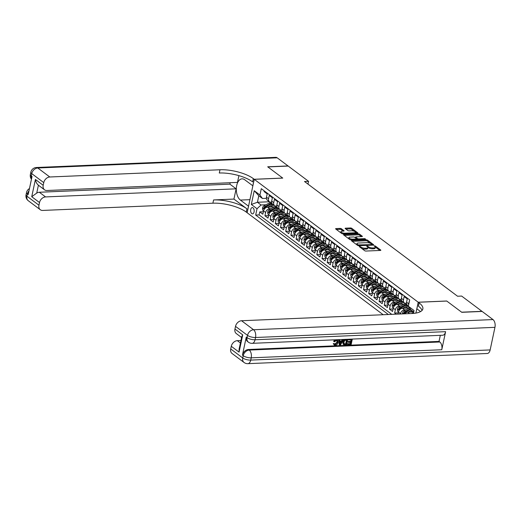 <?xml version="1.0" encoding="UTF-8"?>
<svg xmlns="http://www.w3.org/2000/svg" width="521" height="521" viewBox="0 0 521 521"><rect width="100%" height="100%" fill="white"/><g stroke="black" fill="none" stroke-linecap="round" stroke-linejoin="round"><path stroke-width="0.78" d="M359.497 246.355L359.295 246.648L364.707 250.705A0.964 0.332 12 0 0 366.016 251.05L380.402 250.438A0.964 0.332 12 0 0 380.838 250.262A0.964 0.332 12 0 0 380.695 250.021L375.283 245.971L374.058 245.853L374.86 246.544A3.093 1.068 12 0 1 375.328 247.293A3.093 1.068 12 0 1 373.935 247.872L372.736 247.924A3.093 1.068 12 0 1 368.549 246.811L366.934 246.042L366.725 246.329L367.429 246.856A3.093 1.068 12 0 1 367.898 247.605A3.093 1.068 12 0 1 366.497 248.185L365.299 248.237A3.093 1.068 12 0 1 361.112 247.123L359.497 246.355M251.78 213.61A3.152 1.765 -92.4 0 0 252.529 213.864A3.152 1.765 -92.4 0 0 254.15 211.318A3.152 1.765 -92.4 0 0 253.011 207.827A3.152 1.765 -92.4 0 0 252.262 207.566A3.152 1.765 -92.4 0 0 250.64 210.119A3.152 1.765 -92.4 0 0 251.78 213.61M341.385 228.758A0.964 0.332 12 0 0 340.076 228.413L336.045 228.582A0.964 0.332 12 0 0 335.609 228.765A0.964 0.332 12 0 0 335.752 228.999L341.763 233.506A0.964 0.332 12 0 0 343.072 233.851L357.458 233.239A0.964 0.332 12 0 0 357.894 233.063A0.964 0.332 12 0 0 357.751 232.828L351.74 228.322A0.964 0.332 12 0 0 350.431 227.97L345.553 228.178A0.964 0.332 12 0 0 345.117 228.361A0.964 0.332 12 0 0 345.267 228.595L347.839 230.523A0.964 0.332 12 0 0 349.148 230.875L351.564 230.77A2.585 0.892 12 0 1 354.228 231.252A2.585 0.892 12 0 1 355.452 232.327A2.585 0.892 12 0 1 354.287 232.809L344.817 233.213A2.585 0.892 12 0 1 342.154 232.731A2.585 0.892 12 0 1 340.923 231.656A2.585 0.892 12 0 1 342.089 231.174L343.671 231.103A0.964 0.332 12 0 0 344.107 230.927A0.964 0.332 12 0 0 343.958 230.686L341.385 228.758L341.196 229.663A0.964 0.332 12 0 0 339.887 229.318L336.371 229.468M282.76 178.104L267.846 166.922L288.204 166.062L308.569 181.328L304.492 181.497L457.555 296.234L461.626 296.058L481.99 311.33L461.632 312.19L446.712 301.008L418.213 302.219L254.255 179.315L282.76 178.104M351.883 240.455A0.964 0.332 12 0 0 351.447 240.637A0.964 0.332 12 0 0 351.59 240.871L357.601 245.378A0.964 0.332 12 0 0 358.91 245.723L373.297 245.117A0.964 0.332 12 0 0 373.733 244.935A0.964 0.332 12 0 0 373.59 244.701L367.579 240.194A0.964 0.332 12 0 0 366.27 239.849L351.883 240.455L351.766 241.002M349.682 239.439L343.671 234.938A0.964 0.332 12 0 1 343.528 234.704A0.964 0.332 12 0 1 343.964 234.522L358.35 233.909A0.964 0.332 12 0 1 359.659 234.255L362.232 236.182A0.964 0.332 12 0 1 362.375 236.423A0.964 0.332 12 0 1 361.939 236.599L356.103 236.847A0.964 0.332 12 0 0 355.667 237.029A0.964 0.332 12 0 0 355.817 237.263L357.523 238.546A0.964 0.332 12 0 0 358.832 238.892L364.902 238.631L365.618 239.165L350.991 239.79A0.964 0.332 12 0 1 349.682 239.439M263.385 211.741L259.745 211.891L262.858 214.229L263.561 210.927L265.632 212.483A3.94 2.963 -53.1 0 1 269.663 208.732L271.161 208.667M268.575 215.629L264.935 215.785L268.048 218.117L268.745 214.815L270.822 216.371A3.94 2.963 -53.1 0 1 274.847 212.62L276.351 212.555M273.766 219.517L270.125 219.673L273.238 222.005L273.935 218.709L276.013 220.266A3.94 2.963 -53.1 0 1 280.038 216.508L281.542 216.443M278.95 223.405L275.309 223.561L278.422 225.893L279.126 222.597L281.203 224.154A3.94 2.963 -53.1 0 1 285.228 220.396L286.726 220.337M284.14 227.293L280.5 227.449L283.613 229.787L284.316 226.485L286.387 228.042A3.94 2.963 -53.1 0 1 290.412 224.29L291.916 224.225M289.331 231.187L285.69 231.337L288.803 233.675L289.5 230.373L291.578 231.93A3.94 2.963 -53.1 0 1 295.602 228.178L297.107 228.113M294.515 235.075L290.874 235.231L293.987 237.563L294.691 234.261L296.768 235.818A3.94 2.963 -53.1 0 1 300.793 232.066L302.297 232.001M299.705 238.963L296.065 239.119L299.178 241.451L299.881 238.156L301.952 239.712A3.94 2.963 -53.1 0 1 305.977 235.954L307.481 235.889M304.896 242.851L301.255 243.007L304.368 245.339L305.065 242.044L307.143 243.6A3.94 2.963 -53.1 0 1 311.167 239.842L312.672 239.784M310.086 246.746L306.439 246.895L309.552 249.233L310.255 245.932L312.333 247.488A3.94 2.963 -53.1 0 1 316.358 243.737L317.862 243.672M315.27 250.634L311.63 250.79L314.743 253.121L315.446 249.82L317.517 251.376A3.94 2.963 -53.1 0 1 321.548 247.625L323.046 247.56M320.461 254.522L316.82 254.678L319.933 257.009L320.63 253.714L322.707 255.264A3.94 2.963 -53.1 0 1 326.732 251.513L328.237 251.448M325.651 258.409L322.004 258.566L325.117 260.897L325.82 257.602L327.898 259.158A3.94 2.963 -53.1 0 1 331.923 255.401L333.427 255.342M330.835 262.297L327.195 262.454L330.307 264.792L331.011 261.49L333.082 263.046A3.94 2.963 -53.1 0 1 337.113 259.295L338.611 259.23M336.025 266.192L332.385 266.342L335.498 268.68L336.195 265.378L338.272 266.934A3.94 2.963 -53.1 0 1 342.297 263.183L343.801 263.118M341.216 270.08L337.569 270.236L340.682 272.568L341.385 269.266L343.463 270.822A3.94 2.963 -53.1 0 1 347.487 267.071L348.992 267.006M346.4 273.968L342.759 274.124L345.872 276.456L346.576 273.16L348.653 274.717A3.94 2.963 -53.1 0 1 352.678 270.959L354.176 270.894M351.59 277.856L347.95 278.012L351.063 280.344L351.766 277.048L353.837 278.605A3.94 2.963 -53.1 0 1 357.862 274.847L359.366 274.788M356.781 281.75L353.14 281.9L356.253 284.238L356.95 280.936L359.028 282.493A3.94 2.963 -53.1 0 1 363.052 278.742L364.557 278.676M361.965 285.638L358.324 285.795L361.437 288.126L362.141 284.824L364.218 286.381A3.94 2.963 -53.1 0 1 368.243 282.629L369.741 282.564M367.155 289.526L363.515 289.683L366.628 292.014L367.331 288.719L369.402 290.269A3.94 2.963 -53.1 0 1 373.427 286.517L374.931 286.452M372.346 293.414L368.705 293.57L371.818 295.902L372.515 292.607L374.592 294.163A3.94 2.963 -53.1 0 1 378.617 290.405L380.122 290.34M377.536 297.302L373.889 297.458L377.002 299.79L377.705 296.495L379.783 298.051A3.94 2.963 -53.1 0 1 383.808 294.293L385.312 294.235M382.72 301.197L379.08 301.346L382.193 303.684L382.896 300.383L384.967 301.939A3.94 2.963 -53.1 0 1 388.998 298.188L390.496 298.123M387.911 305.085L384.27 305.241L387.383 307.572L388.08 304.271L390.157 305.827A3.94 2.963 -53.1 0 1 394.182 302.076L395.686 302.011M393.101 308.973L389.454 309.129L392.567 311.46L393.27 308.165L395.348 309.721A3.94 2.963 -53.1 0 1 399.373 305.964L400.877 305.899M398.285 312.861L394.644 313.017L396.188 314.17M409.532 300.604L408.64 303.763A3.94 2.963 -53.1 0 0 408.588 305.059M408.405 305.918L407.461 305.215A3.94 2.963 -53.1 0 1 406.569 302.206L407.266 298.904L404.153 296.573L403.456 299.868A3.94 2.963 -53.1 0 0 404.348 302.883A3.94 2.963 -53.1 0 0 405.944 303.346L406.491 303.326M404.348 302.883L402.277 301.327A3.94 2.963 126.9 0 1 401.378 298.312L402.082 295.016L398.969 292.685L398.265 295.98A3.94 2.963 -53.1 0 0 399.164 298.995A3.94 2.963 -53.1 0 0 400.753 299.458L401.3 299.432M399.164 298.995L397.087 297.439A3.94 2.963 126.9 0 1 396.188 294.424L396.891 291.128L393.778 288.79L393.075 292.092A3.94 2.963 -53.1 0 0 393.974 295.101A3.94 2.963 -53.1 0 0 395.569 295.57L396.116 295.544M393.974 295.101L391.896 293.551A3.94 2.963 126.9 0 1 391.004 290.536L391.701 287.234L388.588 284.902L387.891 288.204A3.94 2.963 -53.1 0 0 388.783 291.213A3.94 2.963 -53.1 0 0 390.379 291.682L390.926 291.656M388.783 291.213L386.712 289.656A3.94 2.963 126.9 0 1 385.814 286.648L386.517 283.346L383.404 281.014L382.701 284.31A3.94 2.963 -53.1 0 0 383.593 287.325A3.94 2.963 -53.1 0 0 385.188 287.787L385.735 287.768M383.593 287.325L381.522 285.769A3.94 2.963 126.9 0 1 380.623 282.76L381.326 279.458L378.213 277.126L377.51 280.422A3.94 2.963 -53.1 0 0 378.409 283.437A3.94 2.963 -53.1 0 0 380.004 283.899L380.545 283.88M378.409 283.437L376.331 281.881A3.94 2.963 126.9 0 1 375.439 278.865L376.136 275.57L373.023 273.238L372.326 276.534A3.94 2.963 -53.1 0 0 373.218 279.549A3.94 2.963 -53.1 0 0 374.814 280.011L375.361 279.985M373.218 279.549L371.141 277.993A3.94 2.963 126.9 0 1 370.249 274.977L370.952 271.682L367.839 269.344L367.136 272.646A3.94 2.963 -53.1 0 0 368.028 275.655A3.94 2.963 -53.1 0 0 369.623 276.123L370.171 276.097M368.028 275.655L365.957 274.105A3.94 2.963 126.9 0 1 365.058 271.089L365.762 267.787L362.649 265.456L361.945 268.758A3.94 2.963 -53.1 0 0 362.844 271.767A3.94 2.963 -53.1 0 0 364.433 272.229L364.98 272.209M362.844 271.767L360.766 270.21A3.94 2.963 126.9 0 1 359.874 267.201L360.571 263.9L357.458 261.568L356.761 264.863A3.94 2.963 -53.1 0 0 357.653 267.879A3.94 2.963 -53.1 0 0 359.249 268.341L359.796 268.322M357.653 267.879L355.576 266.322A3.94 2.963 126.9 0 1 354.684 263.313L355.387 260.012L352.274 257.68L351.571 260.975A3.94 2.963 -53.1 0 0 352.463 263.991A3.94 2.963 -53.1 0 0 354.059 264.453L354.606 264.427M352.463 263.991L350.392 262.434A3.94 2.963 126.9 0 1 349.493 259.419L350.197 256.124L347.084 253.786L346.38 257.087A3.94 2.963 -53.1 0 0 347.279 260.103A3.94 2.963 -53.1 0 0 348.868 260.565L349.415 260.539M347.279 260.103L345.202 258.546A3.94 2.963 126.9 0 1 344.309 255.531L345.006 252.236L341.893 249.898L341.196 253.199A3.94 2.963 -53.1 0 0 342.089 256.208A3.94 2.963 -53.1 0 0 343.684 256.677L344.231 256.651M342.089 256.208L340.011 254.652A3.94 2.963 126.9 0 1 339.119 251.643L339.816 248.341L336.703 246.01L336.006 249.312A3.94 2.963 -53.1 0 0 336.898 252.32A3.94 2.963 -53.1 0 0 338.494 252.783L339.041 252.763M336.898 252.32L334.827 250.764A3.94 2.963 126.9 0 1 333.928 247.755L334.632 244.453L331.519 242.122L330.815 245.417A3.94 2.963 -53.1 0 0 331.714 248.432A3.94 2.963 -53.1 0 0 333.303 248.895L333.85 248.875M331.714 248.432L329.637 246.876A3.94 2.963 126.9 0 1 328.738 243.861L329.441 240.565L326.328 238.234L325.625 241.529A3.94 2.963 -53.1 0 0 326.524 244.544A3.94 2.963 -53.1 0 0 328.119 245.007L328.666 244.981M326.524 244.544L324.446 242.988A3.94 2.963 126.9 0 1 323.554 239.973L324.251 236.677L321.138 234.339L320.441 237.641A3.94 2.963 -53.1 0 0 321.333 240.65A3.94 2.963 -53.1 0 0 322.929 241.119L323.476 241.093M321.333 240.65L319.262 239.1A3.94 2.963 126.9 0 1 318.364 236.085L319.067 232.783L315.954 230.451L315.251 233.753A3.94 2.963 -53.1 0 0 316.149 236.762A3.94 2.963 -53.1 0 0 317.738 237.224L318.285 237.205M316.149 236.762L314.072 235.205A3.94 2.963 126.9 0 1 313.173 232.197L313.876 228.895L310.763 226.563L310.06 229.859A3.94 2.963 -53.1 0 0 310.959 232.874A3.94 2.963 -53.1 0 0 312.554 233.336L313.101 233.317M310.959 232.874L308.881 231.317A3.94 2.963 126.9 0 1 307.989 228.309L308.686 225.007L305.573 222.675L304.876 225.971A3.94 2.963 -53.1 0 0 305.768 228.986A3.94 2.963 -53.1 0 0 307.364 229.448L307.911 229.422M305.768 228.986L303.691 227.43A3.94 2.963 126.9 0 1 302.799 224.414L303.502 221.119L300.389 218.781L299.686 222.083A3.94 2.963 -53.1 0 0 300.578 225.098A3.94 2.963 -53.1 0 0 302.173 225.56L302.721 225.534M300.578 225.098L298.507 223.542A3.94 2.963 126.9 0 1 297.608 220.526L298.312 217.231L295.199 214.893L294.495 218.195A3.94 2.963 -53.1 0 0 295.394 221.204A3.94 2.963 -53.1 0 0 296.983 221.672L297.53 221.646M295.394 221.204L293.316 219.647A3.94 2.963 126.9 0 1 292.424 216.638L293.121 213.336L290.008 211.005L289.311 214.307A3.94 2.963 -53.1 0 0 290.204 217.316A3.94 2.963 -53.1 0 0 291.799 217.778L292.346 217.758M290.204 217.316L288.126 215.759A3.94 2.963 126.9 0 1 287.234 212.75L287.937 209.449L284.824 207.117L284.121 210.412A3.94 2.963 -53.1 0 0 285.013 213.428A3.94 2.963 -53.1 0 0 286.609 213.89L287.156 213.87M285.013 213.428L282.942 211.871A3.94 2.963 126.9 0 1 282.043 208.856L282.747 205.561L279.634 203.229L278.93 206.524A3.94 2.963 -53.1 0 0 279.829 209.54A3.94 2.963 -53.1 0 0 281.418 210.002L281.965 209.976M279.829 209.54L277.752 207.983A3.94 2.963 126.9 0 1 276.859 204.968L277.556 201.673L274.443 199.335L273.746 202.636A3.94 2.963 -53.1 0 0 274.639 205.652A3.94 2.963 -53.1 0 0 276.234 206.114L276.781 206.088M274.639 205.652L272.561 204.095A3.94 2.963 126.9 0 1 271.669 201.08L272.372 197.785L269.259 195.447L268.556 198.748A3.94 2.963 -53.1 0 0 269.448 201.757L257.42 202.265L261.054 204.987L265.977 204.779M263.561 210.927A3.94 2.963 126.9 0 1 267.586 207.176L274.489 206.883M268.745 214.815A3.94 2.963 126.9 0 1 272.776 211.064L279.679 210.771M273.935 218.709A3.94 2.963 126.9 0 1 277.96 214.952L284.87 214.659M279.126 222.597A3.94 2.963 126.9 0 1 283.15 218.84L290.054 218.546M284.316 226.485A3.94 2.963 126.9 0 1 288.341 222.734L295.244 222.441M289.5 230.373A3.94 2.963 126.9 0 1 293.525 226.622L300.435 226.329M294.691 234.261A3.94 2.963 126.9 0 1 298.715 230.51L305.619 230.217M299.881 238.156A3.94 2.963 126.9 0 1 303.906 234.398L310.809 234.105M305.065 242.044A3.94 2.963 126.9 0 1 309.09 238.292L316 237.999M310.255 245.932A3.94 2.963 126.9 0 1 314.28 242.18L321.183 241.887M315.446 249.82A3.94 2.963 126.9 0 1 319.471 246.068L326.374 245.775M320.63 253.714A3.94 2.963 126.9 0 1 324.661 249.956L331.564 249.663M325.82 257.602A3.94 2.963 126.9 0 1 329.845 253.844L336.748 253.551M331.011 261.49A3.94 2.963 126.9 0 1 335.036 257.739L341.939 257.446M336.195 265.378A3.94 2.963 126.9 0 1 340.226 261.627L347.129 261.334M341.385 269.266A3.94 2.963 126.9 0 1 345.41 265.515L352.313 265.222M346.576 273.16A3.94 2.963 126.9 0 1 350.6 269.403L357.504 269.11M351.766 277.048A3.94 2.963 126.9 0 1 355.791 273.297L362.694 272.997M356.95 280.936A3.94 2.963 126.9 0 1 360.975 277.185L367.885 276.892M362.141 284.824A3.94 2.963 126.9 0 1 366.165 281.073L373.069 280.78M367.331 288.719A3.94 2.963 126.9 0 1 371.356 284.961L378.259 284.668M372.515 292.607A3.94 2.963 126.9 0 1 376.54 288.849L383.449 288.556M377.705 296.495A3.94 2.963 126.9 0 1 381.73 292.743L388.633 292.45M382.896 300.383A3.94 2.963 126.9 0 1 386.921 296.631L393.824 296.338M388.08 304.271A3.94 2.963 126.9 0 1 392.111 300.519L399.014 300.226M393.27 308.165A3.94 2.963 126.9 0 1 397.295 304.407L404.198 304.114M400.454 313.994L400.532 313.609A3.94 2.963 -53.1 0 1 404.563 309.852L406.061 309.793M398.024 314.091L398.461 312.053A3.94 2.963 126.9 0 1 402.486 308.295L409.389 308.002M383.176 314.723L247.149 212.757L254.255 179.315M418.213 302.219L415.901 313.082M259.745 211.891L259.1 214.919L255.681 215.069L388.334 314.508M255.681 215.069L257.029 208.739L251.317 204.46L254.241 190.725L259.946 195.004L261.288 188.674L409.682 299.914L408.334 306.237L414.045 310.516L413.427 313.401M271.591 202.2L271.044 202.226A3.94 2.963 -53.1 0 1 269.448 201.757L267.377 200.201A3.94 2.963 126.9 0 1 266.478 197.192L268.556 198.748M404.706 313.811A3.94 2.963 -53.1 0 1 407.676 312.19L413.746 311.929L410.822 309.715L408.334 306.237M264.212 190.868L264.069 191.559L267.182 193.89L266.478 197.192M394.644 313.017L395.348 309.721M389.454 309.129L390.157 305.827M384.27 305.241L384.967 301.939M379.08 301.346L379.783 298.051M373.889 297.458L374.592 294.163M368.705 293.57L369.402 290.269M363.515 289.683L364.218 286.381M358.324 285.795L359.028 282.493M353.14 281.9L353.837 278.605M347.95 278.012L348.653 274.717M342.759 274.124L343.463 270.822M337.569 270.236L338.272 266.934M332.385 266.342L333.082 263.046M327.195 262.454L327.898 259.158M322.004 258.566L322.707 255.264M316.82 254.678L317.517 251.376M311.63 250.79L312.333 247.488M306.439 246.895L307.143 243.6M301.255 243.007L301.952 239.712M296.065 239.119L296.768 235.818M290.874 235.231L291.578 231.93M285.69 231.337L286.387 228.042M280.5 227.449L281.203 224.154M275.309 223.561L276.013 220.266M270.125 219.673L270.822 216.371M264.935 215.785L265.632 212.483M259.1 214.919L391.753 314.358M307.976 184.108L308.569 181.328M266.4 198.312L262.434 198.481L258.8 195.759L257.42 202.265L251.317 204.46M259.946 195.004L262.434 198.481M261.054 204.987L257.029 208.739M254.241 190.725L258.8 195.759M361.763 248.497A3.093 1.068 12 0 0 365.11 249.142L365.299 248.237M367.898 247.605L367.702 248.51A3.093 1.068 12 0 1 366.309 249.09L365.11 249.142M375.328 247.293L375.14 248.198A3.093 1.068 12 0 1 373.739 248.778L372.541 248.823A3.093 1.068 12 0 1 368.354 247.716L367.859 247.345M379.881 250.464L375.296 247.026M370.327 243.307L367.383 241.099A0.964 0.332 12 0 0 366.074 240.748L352.216 241.34M372.775 245.137L371.994 244.557M358.161 244.909L371.707 244.616L371.167 243.776A3.093 1.068 12 0 0 366.979 242.662L358.35 243.027A3.093 1.068 12 0 0 356.957 243.607A3.093 1.068 12 0 0 357.419 244.356L358.161 244.909L358.018 245.586M356.957 243.607L356.761 244.512A3.093 1.068 12 0 0 356.794 244.772M344.29 235.401L358.155 234.815L358.35 233.909M361.418 236.625L359.464 235.16A0.964 0.332 12 0 0 358.155 234.815M356.54 238.859L357.328 239.445A0.964 0.332 12 0 0 357.432 239.517M350.047 237.107A2.585 0.892 12 0 0 348.881 237.589A2.585 0.892 12 0 0 350.112 238.67A2.585 0.892 12 0 0 352.776 239.152L356.11 239.009A0.964 0.332 12 0 0 356.546 238.826A0.964 0.332 12 0 0 356.403 238.592L354.697 237.315A0.964 0.332 12 0 0 353.388 236.964L350.047 237.107M348.881 237.589L348.692 238.494A2.585 0.892 12 0 0 348.725 238.722M349.825 239.53A2.585 0.892 12 0 0 350.301 239.706M343.144 231.129L341.196 229.663M340.923 231.656L340.734 232.561A2.585 0.892 12 0 0 340.747 232.744M355.218 233.336A2.585 0.892 12 0 0 355.263 233.232L355.452 232.327M354.28 231.272L351.545 229.227A0.964 0.332 12 0 0 350.236 228.875L345.885 229.064M356.937 233.265L355.439 232.145M411.551 313.518L413.641 312.398M334.599 344.335L336.957 342.199L336.833 340.454M334.02 341.646L336.397 339.751L337.562 340.031L338.064 342.479C337.68 344.147 336.735 345.091 335.231 345.312L334.228 345.052L333.681 343.814L334.404 343.626L335.4 344.687L337.374 342.512L337.074 340.597L336.332 340.376L334.671 341.789L333.603 341.333L334.808 339.822M334.228 345.052L333.271 343.508L334.404 343.626M339.816 341.001L341.522 340.929L342.29 339.503M339.705 345.052L338.924 339.712L339.653 339.685L339.855 341.327L341.939 341.242L342.844 339.549L343.58 339.516L340.487 345.019L339.705 345.052L339.295 344.746L338.546 339.659M348.601 339.92L348.738 339.295L352.307 339.145L351.154 344.57L347.709 344.713L347.839 344.088L350.594 343.971L350.952 342.304L348.386 342.414L348.516 341.789L351.082 341.678L351.486 339.803L348.601 339.92L348.262 339.249M347.709 344.713L347.422 343.775L350.184 343.658L350.464 342.323M348.386 342.414L348.1 341.476L350.672 341.366L350.998 339.822M246.27 337.054L247.052 337.634A5.907 4.448 126.9 0 0 248.393 342.154L247.618 341.574A5.907 4.448 -53.1 0 1 246.27 337.054L242.434 355.127A5.907 4.448 -53.1 0 1 248.471 349.5L249.246 350.079L439.809 341.984A5.907 3.315 87.6 0 1 441.769 349.741L445.611 331.662A5.907 3.315 87.6 0 1 442.746 335.231L252.19 343.332A5.907 3.315 -92.4 0 0 255.049 339.764L445.611 331.662M440.317 335.335L439.027 341.398L248.471 349.5M344.127 344.791L343.495 344.433L343.202 342.245C343.567 340.513 344.511 339.568 346.048 339.412L347.794 339.334L346.641 344.759L344.974 344.83L343.085 344.12L343.71 344.479L343.085 344.12L342.785 341.939L344.374 339.412M461.788 312.307L446.764 301.047L418.265 302.258L419.144 302.922A24.611 8.499 -168 0 1 422.863 308.907A24.611 8.499 -168 0 1 411.759 313.512L241.562 320.741L253.571 329.747L492.99 319.575L482.146 311.441L461.788 312.307M418.265 302.258L416.872 308.81L420.564 311.584M239.067 352.137L239.119 349.063L241.79 336.507L242.734 334.873L239.067 352.137L231.285 346.302L230.718 348.966L242.727 357.973L243.209 355.713L242.434 355.127M231.285 346.302A5.907 4.448 -53.1 0 1 237.322 340.669L240.415 342.987M240.936 340.519L237.322 340.669M441.769 349.741L251.207 357.836L250.731 360.096A5.907 2.038 12 0 1 242.727 357.973A5.907 4.448 126.9 0 0 244.069 362.492L232.06 353.485A5.907 4.448 -53.1 0 1 230.718 348.966M492.99 319.575A5.907 3.315 87.6 0 1 494.95 327.331L490.15 349.923A5.907 3.315 87.6 0 1 487.285 353.492L247.866 363.665A5.907 3.315 -92.4 0 0 250.731 360.096L490.15 349.923M241.575 337.517L236.3 333.557A5.907 4.448 -53.1 0 1 234.951 329.038L242.734 334.873M494.95 327.331L255.531 337.504L255.049 339.764A5.907 2.038 12 0 1 247.052 337.634L247.534 335.374L235.518 326.374L234.951 329.038M235.518 326.374A5.907 4.448 -53.1 0 1 241.562 320.741M439.027 341.398L439.809 341.984M419.144 302.922L418.454 306.172A24.611 8.499 -168 0 1 422.049 310.431M351.082 341.678L350.672 341.366M348.516 341.789L348.1 341.476M350.594 343.971L350.184 343.658M347.839 344.088L347.422 343.775M346.973 339.992L344.733 340.467L343.893 342.232L344.309 344.127L346.087 344.166L346.973 339.992M343.202 342.245L342.785 341.939M346.087 344.166L345.67 343.853L346.485 340.011M343.899 343.814L345.67 343.853M345.097 344.205L344.681 343.893M340.773 343.398L341.594 341.874L339.926 341.945L340.233 344.414L341.001 341.9M341.939 341.242L341.522 340.929M340.115 343.482L340.363 343.085M337.374 342.512L336.957 342.199M334.775 344.524L335.4 344.687L334.983 344.374M333.681 343.814L333.271 343.508M28.284 200.728A5.907 5.907 0 0 1 26.05 194.776A5.907 2.038 12 0 0 26.942 196.215L38.951 205.215A5.907 4.448 126.9 0 0 40.299 209.735L28.284 200.728A5.907 4.448 -53.1 0 1 26.942 196.215L27.424 193.955L28.199 194.535L32.041 176.463L31.267 175.877L31.742 173.617A5.907 4.448 -53.1 0 1 37.786 167.99L49.795 176.99A5.907 4.448 126.9 0 0 43.757 182.624L31.742 173.617A5.907 2.038 -168 0 1 30.85 172.184A5.907 5.907 0 0 1 36.379 167.508A5.907 3.315 -92.4 0 1 37.786 167.99L277.205 157.811L288.048 165.945L267.69 166.805L282.708 178.065L254.202 179.276L253.323 178.618A24.611 8.499 12 0 0 219.992 169.761L49.795 176.99M252.874 185.828L244.694 179.745A11.078 6.213 -92.4 0 0 242.063 178.846A11.078 6.213 -92.4 0 0 236.371 187.807A11.078 6.213 -92.4 0 0 240.37 200.077L248.491 206.166L247.097 212.718L246.218 212.054A24.611 8.499 12 0 0 212.887 203.197L42.689 210.432A5.907 4.448 126.9 0 1 40.299 209.735M252.815 185.828L254.202 179.276M38.404 185.215L36.737 193.083L31.735 196.717L35.408 179.452L43.191 185.287A5.907 4.448 126.9 0 0 44.532 189.807A5.907 4.448 126.9 0 0 46.923 190.504L237.478 182.402L238.918 175.642M230.197 182.715L229.891 184.154L236.117 188.823L45.561 196.918A5.907 4.448 126.9 0 0 39.518 202.552L31.735 196.717M233.936 199.081L246.908 208.804A24.611 8.499 12 0 0 213.577 199.947L233.936 199.081L236.117 188.823M43.191 185.287L43.757 182.624M36.379 167.508L275.798 157.335A5.907 3.315 87.6 0 1 277.205 157.811M38.951 205.215L39.518 202.552M36.737 193.083A5.907 4.448 -53.1 0 1 39.335 192.256L45.561 196.918M229.891 184.154L39.335 192.256M253.323 178.618L252.633 181.868A24.611 8.499 12 0 0 219.302 173.011L219.992 169.761M35.408 179.452C35.799 181.933 36.802 183.854 38.411 185.215L44.532 189.807M410.183 312.079L412.398 310.894M407.826 312.183L411.492 310.216M402.655 313.896L402.596 312.919A2.612 1.96 -53.1 0 1 404.231 310.776L409.539 307.924M410.196 308.842L405.214 311.512A2.612 1.96 126.9 0 0 403.827 312.978L404.446 313.44A2.612 1.96 -53.1 0 1 405.839 311.981L410.613 309.415M404.075 313.805L404.446 313.44M404.993 308.191L407.266 306.973A6.252 4.702 -53.1 0 1 408.497 306.465M402.635 308.289L407.012 305.944A7.528 5.666 -53.1 0 1 407.891 305.54M398.487 311.936L397.543 311.226L397.406 309.031A2.612 1.96 -53.1 0 1 399.04 306.882L404.42 303.997A7.528 5.666 -53.1 0 1 406.074 303.339M406.693 304.186A7.528 5.666 126.9 0 0 405.403 304.739L400.024 307.624A2.612 1.96 126.9 0 0 398.637 309.09L399.262 309.552A2.612 1.96 -53.1 0 1 400.649 308.093L406.028 305.202A7.528 5.666 -53.1 0 1 407.005 304.759M398.884 309.917L399.262 309.552M399.809 304.303L402.075 303.085A6.252 4.702 -53.1 0 1 403.788 302.46M397.451 304.401L401.821 302.056A7.528 5.666 -53.1 0 1 402.7 301.646M393.296 308.048L392.352 307.338L392.222 305.143A2.612 1.96 -53.1 0 1 393.85 302.994L399.229 300.109A7.528 5.666 -53.1 0 1 400.89 299.451M401.502 300.298A7.528 5.666 126.9 0 0 400.213 300.851L394.84 303.736A2.612 1.96 126.9 0 0 393.446 305.195L394.071 305.664A2.612 1.96 -53.1 0 1 395.459 304.199L400.838 301.314A7.528 5.666 -53.1 0 1 401.821 300.871M393.694 306.022L394.071 305.664M394.618 300.415L396.885 299.197A6.252 4.702 -53.1 0 1 398.598 298.572M392.261 300.513L396.637 298.162A7.528 5.666 -53.1 0 1 397.516 297.758M388.106 304.153L387.162 303.45L387.031 301.249A2.612 1.96 -53.1 0 1 388.666 299.106L394.039 296.221A7.528 5.666 -53.1 0 1 395.7 295.563M396.312 296.41A7.528 5.666 126.9 0 0 395.029 296.957L389.649 299.842A2.612 1.96 126.9 0 0 388.262 301.307L388.881 301.776A2.612 1.96 -53.1 0 1 390.275 300.311L395.647 297.426A7.528 5.666 -53.1 0 1 396.631 296.983M388.503 302.134L388.881 301.776M389.428 296.521L391.701 295.303A6.252 4.702 -53.1 0 1 393.414 294.684M387.07 296.625L391.447 294.274A7.528 5.666 -53.1 0 1 392.326 293.87M382.922 300.265L381.978 299.555L381.841 297.361A2.612 1.96 -53.1 0 1 383.476 295.218L388.855 292.333A7.528 5.666 -53.1 0 1 390.509 291.675M391.121 292.522A7.528 5.666 126.9 0 0 389.838 293.069L384.459 295.954A2.612 1.96 126.9 0 0 383.072 297.419L383.697 297.888A2.612 1.96 -53.1 0 1 385.084 296.423L390.463 293.538A7.528 5.666 -53.1 0 1 391.44 293.095M383.319 298.246L383.697 297.888M384.238 292.633L386.51 291.415A6.252 4.702 -53.1 0 1 388.223 290.796M381.886 292.737L386.256 290.386A7.528 5.666 -53.1 0 1 387.136 289.982M377.732 296.377L376.787 295.668L376.65 293.473A2.612 1.96 -53.1 0 1 378.285 291.33L383.664 288.439A7.528 5.666 -53.1 0 1 385.325 287.781M385.937 288.634A7.528 5.666 126.9 0 0 384.648 289.181L379.275 292.066A2.612 1.96 126.9 0 0 377.881 293.531L378.507 293.994A2.612 1.96 -53.1 0 1 379.894 292.535L385.273 289.65A7.528 5.666 -53.1 0 1 386.256 289.201M378.129 294.358L378.507 293.994M379.054 288.745L381.32 287.527A6.252 4.702 -53.1 0 1 383.033 286.902M376.696 288.842L381.072 286.498A7.528 5.666 -53.1 0 1 381.952 286.094M372.541 292.489L371.597 291.78L371.466 289.585A2.612 1.96 -53.1 0 1 373.101 287.436L378.474 284.551A7.528 5.666 -53.1 0 1 380.135 283.893M380.747 284.74A7.528 5.666 126.9 0 0 379.464 285.293L374.085 288.178A2.612 1.96 126.9 0 0 372.697 289.637L373.316 290.106A2.612 1.96 -53.1 0 1 374.71 288.641L380.083 285.755A7.528 5.666 -53.1 0 1 381.066 285.313M372.938 290.471L373.316 290.106M373.863 284.857L376.136 283.639A6.252 4.702 -53.1 0 1 377.849 283.014M371.506 284.954L375.882 282.61A7.528 5.666 -53.1 0 1 376.761 282.2M367.357 288.595L366.413 287.892L366.276 285.697A2.612 1.96 -53.1 0 1 367.911 283.548L373.29 280.663A7.528 5.666 -53.1 0 1 374.944 280.005M375.556 280.852A7.528 5.666 126.9 0 0 374.273 281.399L368.894 284.29A2.612 1.96 126.9 0 0 367.507 285.749L368.132 286.218A2.612 1.96 -53.1 0 1 369.519 284.753L374.899 281.868A7.528 5.666 -53.1 0 1 375.875 281.425M367.754 286.576L368.132 286.218M368.673 280.969L370.945 279.744A6.252 4.702 -53.1 0 1 372.658 279.126M366.315 281.066L370.692 278.715A7.528 5.666 -53.1 0 1 371.571 278.312M362.167 284.707L361.222 284.004L361.086 281.802A2.612 1.96 -53.1 0 1 362.72 279.66L368.1 276.775A7.528 5.666 -53.1 0 1 369.76 276.117M370.372 276.964A7.528 5.666 126.9 0 0 369.083 277.511L363.71 280.396A2.612 1.96 126.9 0 0 362.316 281.861L362.942 282.33A2.612 1.96 -53.1 0 1 364.329 280.865L369.708 277.98A7.528 5.666 -53.1 0 1 370.692 277.537M362.564 282.688L362.942 282.33M363.489 277.074L365.755 275.856A6.252 4.702 -53.1 0 1 367.468 275.238M361.131 277.179L365.508 274.827A7.528 5.666 -53.1 0 1 366.387 274.424M356.976 280.819L356.032 280.109L355.902 277.914A2.612 1.96 -53.1 0 1 357.536 275.772L362.909 272.887A7.528 5.666 -53.1 0 1 364.57 272.229M365.182 273.076A7.528 5.666 126.9 0 0 363.899 273.623L358.52 276.508A2.612 1.96 126.9 0 0 357.132 277.973L357.751 278.435A2.612 1.96 -53.1 0 1 359.145 276.977L364.518 274.092A7.528 5.666 -53.1 0 1 365.501 273.642M357.373 278.8L357.751 278.435M358.298 273.186L360.571 271.969A6.252 4.702 -53.1 0 1 362.277 271.35M355.941 273.291L360.317 270.94A7.528 5.666 -53.1 0 1 361.196 270.536M351.792 276.931L350.848 276.221L350.711 274.026A2.612 1.96 -53.1 0 1 352.346 271.877L357.725 268.992A7.528 5.666 -53.1 0 1 359.379 268.335M359.991 269.181A7.528 5.666 126.9 0 0 358.708 269.735L353.329 272.62A2.612 1.96 126.9 0 0 351.942 274.085L352.567 274.547A2.612 1.96 -53.1 0 1 353.954 273.089L359.334 270.197A7.528 5.666 -53.1 0 1 360.311 269.754M352.189 274.912L352.567 274.547M353.108 269.298L355.381 268.081A6.252 4.702 -53.1 0 1 357.093 267.455M350.75 269.396L355.127 267.052A7.528 5.666 -53.1 0 1 356.006 266.641M346.602 273.043L345.657 272.333L345.521 270.139A2.612 1.96 -53.1 0 1 347.155 267.989L352.535 265.104A7.528 5.666 -53.1 0 1 354.195 264.447M354.808 265.293A7.528 5.666 126.9 0 0 353.518 265.847L348.145 268.732A2.612 1.96 126.9 0 0 346.752 270.191L347.377 270.66A2.612 1.96 -53.1 0 1 348.764 269.194L354.143 266.309A7.528 5.666 -53.1 0 1 355.127 265.866M346.999 271.018L347.377 270.66M347.924 265.41L350.19 264.193A6.252 4.702 -53.1 0 1 351.903 263.567M345.566 265.508L349.943 263.164A7.528 5.666 -53.1 0 1 350.822 262.753M341.411 269.149L340.467 268.445L340.337 266.244A2.612 1.96 -53.1 0 1 341.971 264.101L347.344 261.216A7.528 5.666 -53.1 0 1 349.005 260.559M349.617 261.405A7.528 5.666 126.9 0 0 348.334 261.952L342.955 264.844A2.612 1.96 126.9 0 0 341.568 266.303L342.186 266.772A2.612 1.96 -53.1 0 1 343.573 265.306L348.953 262.421A7.528 5.666 -53.1 0 1 349.936 261.978M341.809 267.13L342.186 266.772M342.733 261.516L345.006 260.298A6.252 4.702 -53.1 0 1 346.712 259.679M340.376 261.62L344.752 259.269A7.528 5.666 -53.1 0 1 345.631 258.865M336.227 265.261L335.283 264.557L335.146 262.356A2.612 1.96 -53.1 0 1 336.781 260.213L342.154 257.328A7.528 5.666 -53.1 0 1 343.814 256.671M344.427 257.517A7.528 5.666 126.9 0 0 343.144 258.064L337.764 260.949A2.612 1.96 126.9 0 0 336.377 262.415L336.996 262.884A2.612 1.96 -53.1 0 1 338.389 261.418L343.762 258.533A7.528 5.666 -53.1 0 1 344.746 258.09M336.625 263.242L336.996 262.884M337.543 257.628L339.816 256.41A6.252 4.702 -53.1 0 1 341.529 255.791M335.185 257.732L339.562 255.381A7.528 5.666 -53.1 0 1 340.441 254.977M331.037 261.373L330.093 260.663L329.956 258.468A2.612 1.96 -53.1 0 1 331.59 256.325L336.97 253.434A7.528 5.666 -53.1 0 1 338.624 252.776M339.243 253.629A7.528 5.666 126.9 0 0 337.953 254.176L332.58 257.061A2.612 1.96 126.9 0 0 331.187 258.527L331.812 258.989A2.612 1.96 -53.1 0 1 333.199 257.53L338.578 254.645A7.528 5.666 -53.1 0 1 339.555 254.196M331.434 259.354L331.812 258.989M332.359 253.74L334.625 252.522A6.252 4.702 -53.1 0 1 336.338 251.897M330.001 253.838L334.371 251.493A7.528 5.666 -53.1 0 1 335.25 251.089M325.846 257.485L324.902 256.775L324.772 254.58A2.612 1.96 -53.1 0 1 326.4 252.431L331.779 249.546A7.528 5.666 -53.1 0 1 333.44 248.888M334.052 249.735A7.528 5.666 126.9 0 0 332.763 250.288L327.39 253.173A2.612 1.96 126.9 0 0 325.996 254.639L326.621 255.101A2.612 1.96 -53.1 0 1 328.009 253.642L333.388 250.751A7.528 5.666 -53.1 0 1 334.371 250.308M326.244 255.466L326.621 255.101M327.168 249.852L329.441 248.634A6.252 4.702 -53.1 0 1 331.148 248.009M324.811 249.95L329.187 247.605A7.528 5.666 -53.1 0 1 330.067 247.195M320.656 253.597L319.718 252.887L319.581 250.692A2.612 1.96 -53.1 0 1 321.216 248.543L326.589 245.658A7.528 5.666 -53.1 0 1 328.25 245M328.862 245.847A7.528 5.666 126.9 0 0 327.579 246.4L322.199 249.285A2.612 1.96 126.9 0 0 320.812 250.744L321.431 251.213A2.612 1.96 -53.1 0 1 322.825 249.748L328.197 246.863A7.528 5.666 -53.1 0 1 329.181 246.42M321.06 251.571L321.431 251.213M321.978 245.964L324.251 244.746A6.252 4.702 -53.1 0 1 325.964 244.121M319.62 246.062L323.997 243.711A7.528 5.666 -53.1 0 1 324.876 243.307M315.472 249.702L314.528 248.999L314.391 246.798A2.612 1.96 -53.1 0 1 316.026 244.655L321.405 241.77A7.528 5.666 -53.1 0 1 323.059 241.112M323.671 241.959A7.528 5.666 126.9 0 0 322.388 242.506L317.009 245.391A2.612 1.96 126.9 0 0 315.622 246.856L316.247 247.325A2.612 1.96 -53.1 0 1 317.634 245.86L323.013 242.975A7.528 5.666 -53.1 0 1 323.99 242.532M315.869 247.683L316.247 247.325M316.794 242.07L319.06 240.852A6.252 4.702 -53.1 0 1 320.773 240.233M314.437 242.174L318.806 239.823A7.528 5.666 -53.1 0 1 319.686 239.419M310.282 245.814L309.337 245.104L309.207 242.91A2.612 1.96 -53.1 0 1 310.835 240.767L316.214 237.882A7.528 5.666 -53.1 0 1 317.875 237.224M318.487 238.071A7.528 5.666 126.9 0 0 317.198 238.618L311.825 241.503A2.612 1.96 126.9 0 0 310.431 242.968L311.057 243.437A2.612 1.96 -53.1 0 1 312.444 241.972L317.823 239.087A7.528 5.666 -53.1 0 1 318.806 238.644M310.679 243.795L311.057 243.437M311.604 238.182L313.87 236.964A6.252 4.702 -53.1 0 1 315.583 236.345M309.246 238.286L313.622 235.935A7.528 5.666 -53.1 0 1 314.502 235.531M305.091 241.926L304.147 241.216L304.017 239.022A2.612 1.96 -53.1 0 1 305.651 236.879L311.024 233.988A7.528 5.666 -53.1 0 1 312.685 233.33M313.297 234.183A7.528 5.666 126.9 0 0 312.014 234.73L306.635 237.615A2.612 1.96 126.9 0 0 305.247 239.08L305.866 239.543A2.612 1.96 -53.1 0 1 307.26 238.084L312.633 235.199A7.528 5.666 -53.1 0 1 313.616 234.75M305.488 239.907L305.866 239.543M306.413 234.294L308.686 233.076A6.252 4.702 -53.1 0 1 310.399 232.451M304.056 234.391L308.432 232.047A7.528 5.666 -53.1 0 1 309.311 231.643M299.907 238.038L298.963 237.329L298.826 235.134A2.612 1.96 -53.1 0 1 300.461 232.985L305.84 230.1A7.528 5.666 -53.1 0 1 307.494 229.442M308.106 230.289A7.528 5.666 126.9 0 0 306.823 230.842L301.444 233.727A2.612 1.96 126.9 0 0 300.057 235.186L300.682 235.655A2.612 1.96 -53.1 0 1 302.069 234.19L307.449 231.304A7.528 5.666 -53.1 0 1 308.425 230.862M300.304 236.013L300.682 235.655M301.223 230.406L303.496 229.188A6.252 4.702 -53.1 0 1 305.208 228.563M298.865 230.503L303.242 228.159A7.528 5.666 -53.1 0 1 304.121 227.749M294.717 234.144L293.772 233.441L293.636 231.239A2.612 1.96 -53.1 0 1 295.27 229.097L300.65 226.212A7.528 5.666 -53.1 0 1 302.31 225.554M302.922 226.401A7.528 5.666 126.9 0 0 301.633 226.948L296.26 229.839A2.612 1.96 126.9 0 0 294.866 231.298L295.492 231.767A2.612 1.96 -53.1 0 1 296.879 230.302L302.258 227.416A7.528 5.666 -53.1 0 1 303.242 226.974M295.114 232.125L295.492 231.767M296.039 226.518L298.305 225.293A6.252 4.702 -53.1 0 1 300.018 224.675M293.681 226.615L298.058 224.264A7.528 5.666 -53.1 0 1 298.937 223.861M289.526 230.256L288.582 229.553L288.452 227.351A2.612 1.96 -53.1 0 1 290.086 225.209L295.459 222.324A7.528 5.666 -53.1 0 1 297.12 221.666M297.732 222.513A7.528 5.666 126.9 0 0 296.449 223.06L291.07 225.945A2.612 1.96 126.9 0 0 289.683 227.41L290.301 227.879A2.612 1.96 -53.1 0 1 291.695 226.414L297.068 223.529A7.528 5.666 -53.1 0 1 298.051 223.086M289.923 228.237L290.301 227.879M290.848 222.623L293.121 221.405A6.252 4.702 -53.1 0 1 294.834 220.787M288.491 222.727L292.867 220.376A7.528 5.666 -53.1 0 1 293.746 219.973M284.342 226.368L283.398 225.658L283.261 223.463A2.612 1.96 -53.1 0 1 284.896 221.321L290.275 218.436A7.528 5.666 -53.1 0 1 291.929 217.778M292.541 218.625A7.528 5.666 126.9 0 0 291.259 219.172L285.879 222.057A2.612 1.96 126.9 0 0 284.492 223.522L285.117 223.984A2.612 1.96 -53.1 0 1 286.504 222.526L291.884 219.641A7.528 5.666 -53.1 0 1 292.861 219.191M284.74 224.349L285.117 223.984M285.658 218.735L287.931 217.518A6.252 4.702 -53.1 0 1 289.643 216.892M283.3 218.833L287.677 216.489A7.528 5.666 -53.1 0 1 288.556 216.085M279.152 222.48L278.207 221.77L278.071 219.575A2.612 1.96 -53.1 0 1 279.705 217.426L285.085 214.541A7.528 5.666 -53.1 0 1 286.745 213.884M287.358 214.73A7.528 5.666 126.9 0 0 286.068 215.284L280.695 218.169A2.612 1.96 126.9 0 0 279.302 219.634L279.927 220.096A2.612 1.96 -53.1 0 1 281.314 218.638L286.693 215.746A7.528 5.666 -53.1 0 1 287.677 215.303M279.549 220.461L279.927 220.096M280.474 214.847L282.74 213.63A6.252 4.702 -53.1 0 1 284.453 213.004M278.116 214.945L282.493 212.601A7.528 5.666 -53.1 0 1 283.372 212.19M273.961 218.592L273.017 217.882L272.887 215.687A2.612 1.96 -53.1 0 1 274.521 213.538L279.894 210.653A7.528 5.666 -53.1 0 1 281.555 209.996M282.167 210.842A7.528 5.666 126.9 0 0 280.884 211.396L275.505 214.281A2.612 1.96 126.9 0 0 274.118 215.74L274.736 216.208A2.612 1.96 -53.1 0 1 276.13 214.743L281.503 211.858A7.528 5.666 -53.1 0 1 282.486 211.415M274.359 216.567L274.736 216.208M275.283 210.959L277.556 209.742A6.252 4.702 -53.1 0 1 279.263 209.116M272.926 211.057L277.302 208.706A7.528 5.666 -53.1 0 1 278.181 208.302M268.777 214.698L267.833 213.994L267.696 211.793A2.612 1.96 -53.1 0 1 269.331 209.65L274.71 206.765A7.528 5.666 -53.1 0 1 276.364 206.108M276.977 206.954A7.528 5.666 126.9 0 0 275.694 207.501L270.314 210.386A2.612 1.96 126.9 0 0 268.927 211.852L269.552 212.321A2.612 1.96 -53.1 0 1 270.94 210.855L276.319 207.97A7.528 5.666 -53.1 0 1 277.296 207.527M269.175 212.679L269.552 212.321M270.093 207.065L272.366 205.847A6.252 4.702 -53.1 0 1 274.079 205.228M267.735 207.169L272.112 204.818A7.528 5.666 -53.1 0 1 272.991 204.414M263.587 210.81L262.643 210.1L262.506 207.905A2.612 1.96 -53.1 0 1 264.14 205.762L269.52 202.877A7.528 5.666 -53.1 0 1 271.18 202.22M271.793 203.066A7.528 5.666 126.9 0 0 270.503 203.613L265.13 206.498A2.612 1.96 126.9 0 0 263.737 207.964L264.362 208.433A2.612 1.96 -53.1 0 1 265.749 206.967L271.128 204.082A7.528 5.666 -53.1 0 1 272.112 203.639M263.984 208.791L264.362 208.433M267.586 207.176L269.663 208.732M272.776 211.064L274.847 212.62M277.96 214.952L280.038 216.508M283.15 218.84L285.228 220.396M288.341 222.734L290.412 224.29M293.525 226.622L295.602 228.178M298.715 230.51L300.793 232.066M303.906 234.398L305.977 235.954M309.09 238.292L311.167 239.842M314.28 242.18L316.358 243.737M319.471 246.068L321.548 247.625M324.661 249.956L326.732 251.513M329.845 253.844L331.923 255.401M335.036 257.739L337.113 259.295M340.226 261.627L342.297 263.183M345.41 265.515L347.487 267.071M350.6 269.403L352.678 270.959M355.791 273.297L357.862 274.847M360.975 277.185L363.052 278.742M366.165 281.073L368.243 282.629M371.356 284.961L373.427 286.517M376.54 288.849L378.617 290.405M381.73 292.743L383.808 294.293M386.921 296.631L388.998 298.188M392.111 300.519L394.182 302.076M397.295 304.407L399.373 305.964M402.486 308.295L404.563 309.852M407.676 312.19L409.565 313.603M406.569 302.206L408.64 303.763M271.669 201.08L273.746 202.636M276.859 204.968L278.93 206.524M282.043 208.856L284.121 210.412M287.234 212.75L289.311 214.307M292.424 216.638L294.495 218.195M297.608 220.526L299.686 222.083M302.799 224.414L304.876 225.971M307.989 228.309L310.06 229.859M313.173 232.197L315.251 233.753M318.364 236.085L320.441 237.641M323.554 239.973L325.625 241.529M328.738 243.861L330.815 245.417M333.928 247.755L336.006 249.312M339.119 251.643L341.196 253.199M344.309 255.531L346.38 257.087M349.493 259.419L351.571 260.975M354.684 263.313L356.761 264.863M359.874 267.201L361.945 268.758M365.058 271.089L367.136 272.646M370.249 274.977L372.326 276.534M375.439 278.865L377.51 280.422M380.623 282.76L382.701 284.31M385.814 286.648L387.891 288.204M391.004 290.536L393.075 292.092M396.188 294.424L398.265 295.98M401.378 298.312L403.456 299.868M398.461 312.053L400.532 313.609M360.949 247.892L361.112 247.123M366.309 249.09L366.497 248.185M367.676 247.078L367.846 246.283M368.354 247.716L368.549 246.811M372.541 248.823L372.736 247.924M373.739 248.778L373.935 247.872M375.113 246.759L375.283 245.971M380.61 250.412L380.695 250.021M360.252 247.364L360.415 246.602M366.074 240.748L366.27 239.849M367.383 241.099L367.579 240.194M373.505 245.091L373.59 244.701M358.956 245.723L359.073 245.157M371.584 245.189L371.707 244.616M357.256 245.124L357.419 244.356M343.847 235.069L343.964 234.522M359.464 235.16L359.659 234.255M362.147 236.573L362.232 236.182M355.654 238.032L355.817 237.263M357.328 239.445L357.523 238.546M358.708 239.465L358.832 238.892M364.785 239.204L364.902 238.631M352.652 239.719L352.776 239.152M355.993 239.575L356.11 239.009M343.88 231.077L343.958 230.686M344.694 233.786L344.817 233.213M354.169 233.382L354.287 232.809M345.436 228.726L345.553 228.178M350.236 228.875L350.431 227.97M351.545 229.227L351.74 228.322M357.667 233.219L357.751 232.828M335.928 229.129L336.045 228.582M339.887 229.318L340.076 228.413M249.246 350.079A5.907 4.448 126.9 0 0 243.209 355.713A5.907 2.038 -168 0 0 251.207 357.836A5.907 3.315 -92.4 0 0 249.246 350.079M253.571 329.747A5.907 4.448 126.9 0 0 247.534 335.374A5.907 2.038 -168 0 0 255.531 337.504A5.907 3.315 -92.4 0 0 253.571 329.747M246.908 208.804L246.218 212.054M213.577 199.947L212.887 203.197M31.507 178.99A5.907 4.448 -53.1 0 1 31.267 175.877A5.907 2.038 12 0 1 30.374 174.444A5.907 5.907 0 0 0 31.449 179.25M29.469 188.563A5.907 5.907 0 0 0 26.532 192.516A5.907 2.038 -168 0 0 27.424 193.955A5.907 4.448 -53.1 0 1 29 190.764M249.93 199.673L240.37 200.077M402.596 312.971L403.768 313.85M405.839 311.981L406.484 312.463M404.231 310.776L405.214 311.512M404.752 312.939L403.827 312.978M397.412 309.083L399.164 310.399M406.028 305.202L407.012 305.944M404.42 303.997L405.403 304.739M400.649 308.093L401.294 308.575M399.04 306.882L400.024 307.624M399.568 309.051L398.637 309.09M392.222 305.195L393.974 306.511M400.838 301.314L401.821 302.056M399.229 300.109L400.213 300.851M395.459 304.199L396.11 304.687M393.85 302.994L394.84 303.736M394.377 305.156L393.446 305.195M387.031 301.307L388.783 302.616M395.647 297.426L396.637 298.162M394.039 296.221L395.029 296.957M390.275 300.311L390.919 300.799M388.666 299.106L389.649 299.842M389.187 301.268L388.262 301.307M381.847 297.419L383.599 298.728M390.463 293.538L391.447 294.274M388.855 292.333L389.838 293.069M385.084 296.423L385.729 296.905M383.476 295.218L384.459 295.954M384.003 297.38L383.072 297.419M376.657 293.525L378.409 294.84M385.273 289.65L386.256 290.386M383.664 288.439L384.648 289.181M379.894 292.535L380.545 293.017M378.285 291.33L379.275 292.066M378.813 293.492L377.881 293.531M371.466 289.637L373.218 290.952M380.083 285.755L381.072 286.498M378.474 284.551L379.464 285.293M374.71 288.641L375.354 289.129M373.101 287.436L374.085 288.178M373.622 289.598L372.697 289.637M366.283 285.749L368.028 287.064M374.899 281.868L375.882 282.61M373.29 280.663L374.273 281.399M369.519 284.753L370.164 285.241M367.911 283.548L368.894 284.29M368.438 285.71L367.507 285.749M361.092 281.861L362.844 283.17M369.708 277.98L370.692 278.715M368.1 276.775L369.083 277.511M364.329 280.865L364.98 281.353M362.72 279.66L363.71 280.396M363.248 281.822L362.316 281.861M355.902 277.973L357.653 279.282M364.518 274.092L365.508 274.827M362.909 272.887L363.899 273.623M359.145 276.977L359.79 277.459M357.536 275.772L358.52 276.508M358.057 277.934L357.132 277.973M350.718 274.079L352.463 275.394M359.334 270.197L360.317 270.94M357.725 268.992L358.708 269.735M353.954 273.089L354.599 273.571M352.346 271.877L353.329 272.62M352.873 274.046L351.942 274.085M345.527 270.191L347.279 271.506M354.143 266.309L355.127 267.052M352.535 265.104L353.518 265.847M348.764 269.194L349.409 269.683M347.155 267.989L348.145 268.732M347.683 270.152L346.752 270.191M340.337 266.303L342.089 267.612M348.953 262.421L349.943 263.164M347.344 261.216L348.334 261.952M343.573 265.306L344.225 265.795M341.971 264.101L342.955 264.844M342.492 266.264L341.568 266.303M335.146 262.415L336.898 263.724M343.762 258.533L344.752 259.269M342.154 257.328L343.144 258.064M338.389 261.418L339.034 261.9M336.781 260.213L337.764 260.949M337.308 262.376L336.377 262.415M329.962 258.52L331.714 259.836M338.578 254.645L339.562 255.381M336.97 253.434L337.953 254.176M333.199 257.53L333.844 258.012M331.59 256.325L332.58 257.061M332.118 258.488L331.187 258.527M324.772 254.632L326.524 255.948M333.388 250.751L334.371 251.493M331.779 249.546L332.763 250.288M328.009 253.642L328.66 254.124M326.4 252.431L327.39 253.173M326.928 254.593L325.996 254.639M319.581 250.744L321.333 252.06M328.197 246.863L329.187 247.605M326.589 245.658L327.579 246.4M322.825 249.748L323.469 250.236M321.216 248.543L322.199 249.285M321.737 250.705L320.812 250.744M314.397 246.856L316.149 248.165M323.013 242.975L323.997 243.711M321.405 241.77L322.388 242.506M317.634 245.86L318.279 246.348M316.026 244.655L317.009 245.391M316.553 246.817L315.622 246.856M309.207 242.968L310.959 244.277M317.823 239.087L318.806 239.823M316.214 237.882L317.198 238.618M312.444 241.972L313.095 242.454M310.835 240.767L311.825 241.503M311.363 242.929L310.431 242.968M304.017 239.074L305.768 240.389M312.633 235.199L313.622 235.935M311.024 233.988L312.014 234.73M307.26 238.084L307.904 238.566M305.651 236.879L306.635 237.615M306.172 239.041L305.247 239.08M298.833 235.186L300.584 236.501M307.449 231.304L308.432 232.047M305.84 230.1L306.823 230.842M302.069 234.19L302.714 234.678M300.461 232.985L301.444 233.727M300.988 235.147L300.057 235.186M293.642 231.298L295.394 232.607M302.258 227.416L303.242 228.159M300.65 226.212L301.633 226.948M296.879 230.302L297.53 230.79M295.27 229.097L296.26 229.839M295.798 231.259L294.866 231.298M288.452 227.41L290.204 228.719M297.068 223.529L298.058 224.264M295.459 222.324L296.449 223.06M291.695 226.414L292.34 226.895M290.086 225.209L291.07 225.945M290.607 227.371L289.683 227.41M283.268 223.516L285.013 224.831M291.884 219.641L292.867 220.376M290.275 218.436L291.259 219.172M286.504 222.526L287.149 223.008M284.896 221.321L285.879 222.057M285.423 223.483L284.492 223.522M278.077 219.628L279.829 220.943M286.693 215.746L287.677 216.489M285.085 214.541L286.068 215.284M281.314 218.638L281.965 219.12M279.705 217.426L280.695 218.169M280.233 219.595L279.302 219.634M272.887 215.74L274.639 217.055M281.503 211.858L282.493 212.601M279.894 210.653L280.884 211.396M276.13 214.743L276.775 215.232M274.521 213.538L275.505 214.281M275.042 215.701L274.118 215.74M267.696 211.852L269.448 213.161M276.319 207.97L277.302 208.706M274.71 206.765L275.694 207.501M270.94 210.855L271.584 211.344M269.331 209.65L270.314 210.386M269.858 211.813L268.927 211.852M262.512 207.964L264.264 209.273M271.128 204.082L272.112 204.818M269.52 202.877L270.503 203.613M265.749 206.967L266.394 207.449M264.14 205.762L265.13 206.498M264.668 207.925L263.737 207.964M371.864 245.176L372.007 244.492M355.485 237.902L355.667 237.029M356.39 239.562L356.546 238.826M244.069 362.492A5.907 5.907 0 0 0 247.866 363.665M248.393 342.154A5.907 5.907 0 0 0 252.19 343.332M343.248 344.277L343.665 344.589M337.146 339.718L337.562 340.031M30.374 174.444L30.85 172.184M26.05 194.776L26.532 192.516"/></g></svg>
